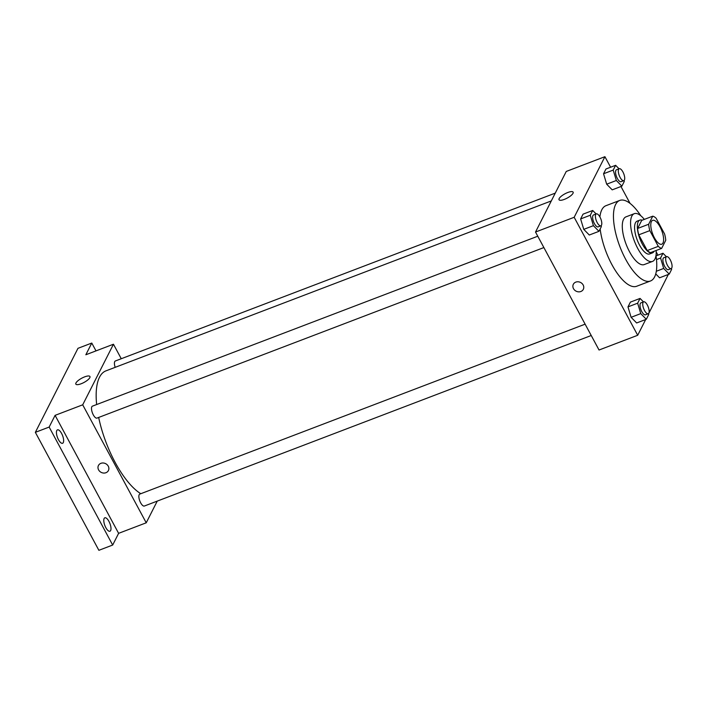 <?xml version="1.0" encoding="UTF-8"?>
<svg xmlns="http://www.w3.org/2000/svg" width="707" height="707" viewBox="0 0 707 707"><rect width="100%" height="100%" fill="white"/><g stroke="black" fill="none" stroke-linecap="round" stroke-linejoin="round"><path stroke-width="1.06" d="M659.993 226.77A12.77 4.834 -110.9 0 1 661.752 244.215A12.77 4.834 -110.9 0 1 652.685 234.008A12.77 4.834 -110.9 0 1 652.649 220.345A12.77 4.834 -110.9 0 1 659.993 226.77M652.755 216.174L648.655 224.26A17.154 6.496 -110.9 0 0 649.821 230.615L658.288 246.345A17.154 6.496 -110.9 0 0 661.646 248.387L665.747 240.309A17.154 6.496 -110.9 0 0 664.58 233.955L656.105 218.216A17.154 6.496 -110.9 0 0 652.755 216.174L641.709 220.39L637.608 228.467L648.655 224.26M637.608 228.467A17.154 6.496 -110.9 0 0 638.774 234.83L647.25 250.561A17.154 6.496 -110.9 0 0 650.599 252.602L661.646 248.387M642.221 220.195A17.56 6.655 69.1 0 0 639.897 220.089A17.56 6.655 69.1 0 0 639.941 238.869A17.56 6.655 69.1 0 0 652.42 252.903A17.56 6.655 69.1 0 0 654.081 251.277M652.42 252.903L649.653 253.954A17.56 6.655 -110.9 0 1 637.184 239.92A17.56 6.655 -110.9 0 1 637.131 221.141L639.897 220.089M647.25 250.561L658.288 246.345M638.774 234.83L649.821 230.615M644.324 219.391A25.549 9.677 69.1 0 0 634.285 213.682A25.549 9.677 69.1 0 0 634.356 240.999A25.549 9.677 69.1 0 0 652.499 261.413A25.549 9.677 69.1 0 0 654.947 259.001A25.549 9.677 69.1 0 0 656.184 250.472M634.285 213.682L626.004 216.846A25.549 9.677 69.1 0 0 626.075 244.162A25.549 9.677 69.1 0 0 644.218 264.577L652.499 261.413M640.763 215.723A43.109 16.332 69.1 0 0 619.747 200.435A43.109 16.332 69.1 0 0 619.853 246.531A43.109 16.332 69.1 0 0 650.484 280.988A43.109 16.332 69.1 0 0 654.602 276.905A43.109 16.332 69.1 0 0 655.972 255.581M650.484 280.988L636.671 286.255A43.109 16.332 -110.9 0 1 615.249 270.33A43.109 16.332 -110.9 0 1 600.146 228.971M599.898 216.916A43.109 16.332 -110.9 0 1 605.934 205.702L619.747 200.435M643.476 301.907L640.065 298.425L630.405 302.11L627.984 306.882L631.104 317.31L636.645 322.966L646.313 319.281L648.726 314.509L648.469 313.625M596.125 213.956L592.713 210.474L583.045 214.159L580.624 218.931L583.752 229.36L589.293 235.016L598.953 231.33L601.374 226.558L601.109 225.683M610.592 167.223L604.918 156.689L574.172 217.288L637.696 335.268L645.685 319.52M648.54 313.89L668.327 274.457M657.943 255.174L656.229 251.984M630.061 203.395L620.967 186.507M659.569 277.798L655.743 273.901L659.569 277.798L669.229 274.113L671.65 269.34L671.385 268.457M619.04 168.787L615.629 165.305L605.97 168.991L603.548 173.763L606.668 184.191L612.209 189.847L621.877 186.162L624.299 181.39L624.034 180.506M604.918 156.689L566.263 171.439L535.517 232.037L599.041 350.018L637.696 335.268M535.517 232.037L574.172 217.288M567.827 192.49A8.007 2.404 151.7 0 1 573.13 192.145A8.007 2.404 151.7 0 1 567.217 198.066A8.007 2.404 151.7 0 1 559.025 199.736A8.007 2.404 151.7 0 1 567.827 192.49M583.151 284.965A5.585 4.887 26.9 0 1 583.31 289.34A5.585 4.887 26.9 0 1 576.108 291.169A5.585 4.887 26.9 0 1 573.342 284.285A5.585 4.887 26.9 0 1 578.149 281.784A5.585 4.887 26.9 0 1 583.151 284.965M583.31 289.34A5.585 4.887 26.9 0 1 576.108 291.169A5.585 4.887 26.9 0 1 573.342 284.285M140.799 493.716A67.059 25.399 -110.9 0 1 98.671 417.439M96.647 404.545A67.059 25.399 -110.9 0 1 105.935 370.866L551.31 200.921M555.26 193.126L115.347 360.985A6.39 2.421 69.1 0 0 115.188 367.331M591.229 335.507L144.334 506.035A6.39 2.421 -110.9 0 1 139.8 500.936A6.39 2.421 -110.9 0 1 139.783 494.105L585.122 324.168M543.877 247.565L96.983 418.093A6.39 2.421 -110.9 0 1 92.44 412.985A6.39 2.421 -110.9 0 1 92.423 406.154L537.771 236.218M121.259 358.732L113.456 344.229L82.701 404.819L146.234 522.8L157.237 501.113M96.002 350.884L91.777 343.054L77.973 348.321L35.35 432.331L98.874 550.311L112.678 545.044L118.617 533.334L146.234 522.8M91.777 343.054L85.839 354.764L113.456 344.229M35.35 432.331L49.154 427.063L112.678 545.044M82.701 404.819L55.093 415.354L49.154 427.063M84.646 376.866A8.007 2.404 151.7 0 1 89.948 376.522A8.007 2.404 151.7 0 1 84.036 382.434A8.007 2.404 151.7 0 1 75.843 384.113A8.007 2.404 151.7 0 1 84.646 376.866M55.093 415.354L118.617 533.334M108.259 466.178A5.585 4.887 26.9 0 1 108.41 470.553A5.585 4.887 26.9 0 1 101.207 472.382A5.585 4.887 26.9 0 1 98.441 465.498A5.585 4.887 26.9 0 1 103.249 462.997A5.585 4.887 26.9 0 1 108.259 466.178M108.41 470.553A5.585 4.887 26.9 0 1 101.207 472.382A5.585 4.887 26.9 0 1 98.441 465.498M104.141 518.478A7.185 2.722 -110.9 0 1 104.83 517.807A7.185 2.722 -110.9 0 1 109.93 523.542A7.185 2.722 -110.9 0 1 109.956 531.231A7.185 2.722 -110.9 0 1 105.308 526.582A7.185 2.722 -110.9 0 1 104.141 518.478M56.79 430.536A7.185 2.722 -110.9 0 1 57.47 429.856A7.185 2.722 -110.9 0 1 62.578 435.6A7.185 2.722 -110.9 0 1 62.596 443.28A7.185 2.722 -110.9 0 1 57.947 438.632A7.185 2.722 -110.9 0 1 56.79 430.536M615.629 165.305L613.208 170.078L616.336 180.506L621.877 186.162M623.795 180.647L621.029 181.699A6.39 2.421 -110.9 0 1 616.495 176.591A6.39 2.421 -110.9 0 1 616.477 169.768L619.235 168.708A6.39 2.421 -110.9 0 1 622.911 171.925A6.39 2.421 -110.9 0 1 623.795 180.647A6.39 2.421 -110.9 0 1 619.252 175.539A6.39 2.421 -110.9 0 1 619.235 168.708M605.97 168.991L603.548 173.763L606.668 184.191L616.336 180.506M606.668 184.191L612.209 189.847M603.548 173.763L613.208 170.078M592.713 210.474L590.292 215.246L593.412 225.674L598.953 231.33M600.87 225.816L598.113 226.867A6.39 2.421 -110.9 0 1 593.571 221.759A6.39 2.421 -110.9 0 1 593.553 214.937L596.319 213.885A6.39 2.421 -110.9 0 1 599.987 217.093A6.39 2.421 -110.9 0 1 600.87 225.816A6.39 2.421 -110.9 0 1 596.337 220.708A6.39 2.421 -110.9 0 1 596.319 213.885M583.045 214.159L580.624 218.931L583.752 229.36L593.412 225.674M583.752 229.36L589.293 235.016M580.624 218.931L590.292 215.246M666.401 256.738L662.989 253.247L660.568 258.02L663.687 268.448L669.229 274.113M671.146 268.598L668.389 269.65A6.39 2.421 -110.9 0 1 663.846 264.542A6.39 2.421 -110.9 0 1 663.829 257.71L666.595 256.659A6.39 2.421 -110.9 0 1 670.271 259.876A6.39 2.421 -110.9 0 1 671.146 268.598A6.39 2.421 -110.9 0 1 666.613 263.49A6.39 2.421 -110.9 0 1 666.595 256.659M656.317 271.267L663.687 268.448M656.025 255.907L662.989 253.247M656.476 259.584L660.568 258.02M640.065 298.425L637.643 303.188L640.763 313.616L646.313 319.281M648.222 313.767L645.464 314.818A6.39 2.421 -110.9 0 1 640.931 309.71A6.39 2.421 -110.9 0 1 640.913 302.888L643.67 301.827A6.39 2.421 -110.9 0 1 647.347 305.044A6.39 2.421 -110.9 0 1 648.222 313.767A6.39 2.421 -110.9 0 1 643.688 308.659A6.39 2.421 -110.9 0 1 643.67 301.827M630.405 302.11L627.984 306.882L631.104 317.31L640.763 313.616M631.104 317.31L636.645 322.966M627.984 306.882L637.643 303.188"/></g></svg>
